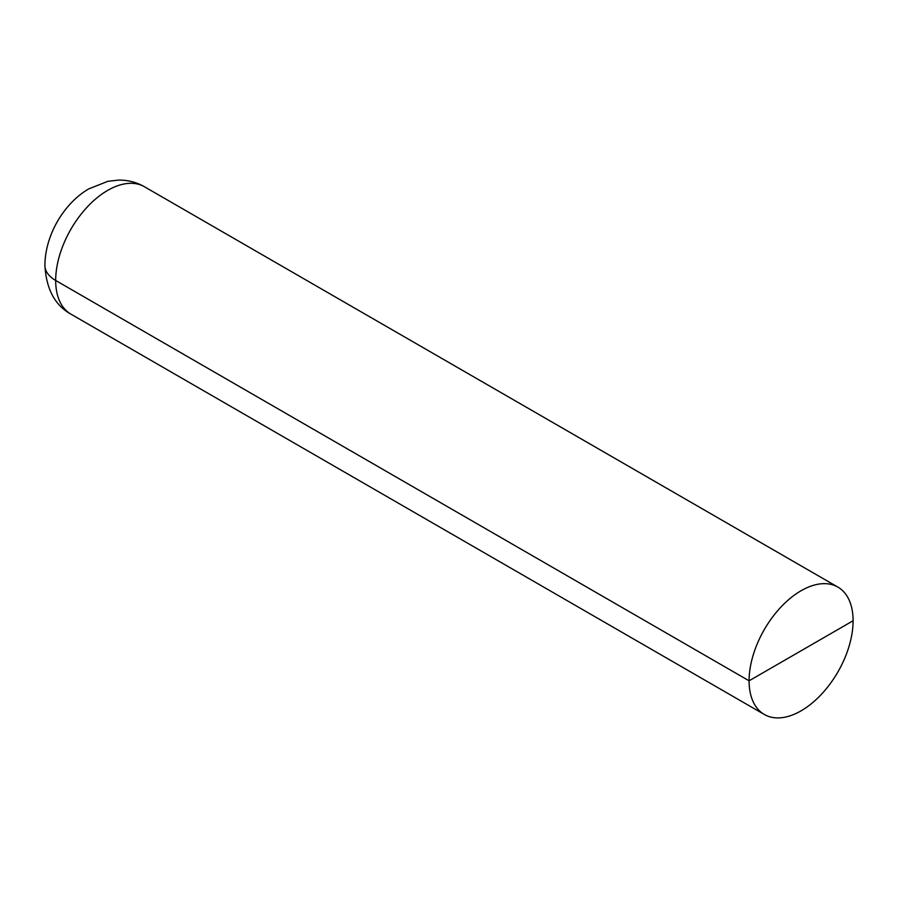 <?xml version="1.0" encoding="UTF-8"?>
<svg xmlns="http://www.w3.org/2000/svg" width="898" height="898" viewBox="0 0 898 898"><rect width="100%" height="100%" fill="white"/><g stroke="black" fill="none" stroke-linecap="round" stroke-linejoin="round"><path stroke-width="1.35" d="M853.1 620.754A73.546 42.464 120 0 0 837.868 587.09A73.546 42.464 120 0 0 764.321 629.554A73.546 42.464 120 0 0 764.321 714.471A73.546 42.464 120 0 0 820.996 694.771A73.546 42.464 120 0 0 853.1 620.754L749.089 680.807A73.546 42.464 120 0 0 764.321 714.471A73.546 42.464 120 0 0 837.868 672.018A73.546 42.464 120 0 0 837.868 587.09A73.546 42.464 120 0 0 781.193 606.79A73.546 42.464 120 0 0 749.089 680.807L55.676 280.468A36.773 21.226 180 0 1 44.9 265.426M144.455 186.75L837.868 587.09L144.455 186.75A73.546 42.464 120 0 0 70.908 229.214A73.546 42.464 120 0 0 70.908 314.132L764.321 714.471L70.908 314.132C54.958 305.331 46.281 289.1 44.9 265.449C45.091 234.614 64.319 203.105 88.7 188.906L107.872 181.317L118.502 180.105C127.752 179.97 136.406 182.182 144.455 186.75A73.546 42.464 120 0 0 87.78 206.45A73.546 42.464 120 0 0 55.676 280.468A73.546 42.464 120 0 0 70.908 314.132"/></g></svg>
